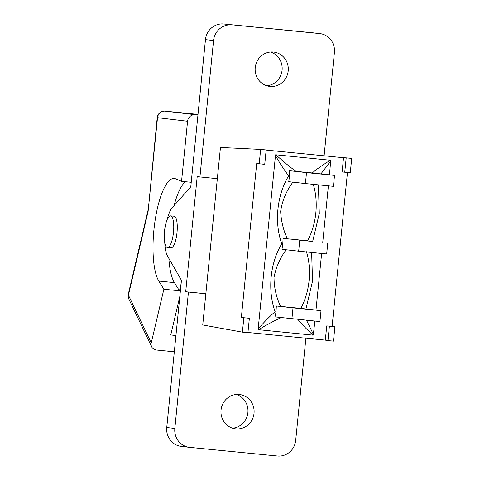 <?xml version="1.0" encoding="UTF-8"?>
<svg xmlns="http://www.w3.org/2000/svg" width="480" height="480" viewBox="0 0 480 480"><rect width="100%" height="100%" fill="white"/><g stroke="black" fill="none" stroke-linecap="round" stroke-linejoin="round"><path stroke-width="0.72" d="M166.752 427.53A17.352 16.638 96.5 0 0 181.356 446.406L189.432 447.318A17.352 16.638 -83.5 0 1 174.834 428.448L166.752 427.53L181.446 280.344L167.418 255.822A26.028 7.392 95.6 0 1 164.802 242.994M309.012 32.436L223.752 24A17.352 16.638 96.5 0 0 205.47 39.63L190.776 186.822L172.23 207.648A26.028 7.392 95.6 0 0 167.088 219.792M311.502 32.652L319.578 33.57A17.352 16.638 -83.5 0 1 319.812 33.594L311.73 32.682A17.352 16.638 96.5 0 0 311.502 32.652L309.018 32.412M166.488 247.038A15.906 4.518 -84.4 0 0 167.442 247.524A15.906 4.518 -84.4 0 0 173.502 232.14A15.906 4.518 -84.4 0 0 170.568 215.868A15.906 4.518 -84.4 0 0 164.712 229.5A15.906 4.518 -84.4 0 0 166.488 247.038M170.568 215.868L174.084 216.21A15.906 4.518 95.6 0 1 175.038 216.702A15.906 4.518 95.6 0 1 176.814 234.24A15.906 4.518 95.6 0 1 170.964 247.872L167.442 247.524M181.104 283.77L179.454 290.778L174.408 282.618A53.502 15.192 95.6 0 1 168.864 258.342M179.454 290.778L163.866 289.242L158.814 281.082A53.502 15.192 95.6 0 1 155.052 220.806A53.502 15.192 95.6 0 1 174.258 178.452A53.502 15.192 95.6 0 1 175.578 178.794L181.548 181.332L191.232 182.286M174.054 205.602A53.502 15.192 95.6 0 1 185.388 181.71M197.946 115.02L165.138 111.15A7.23 6.93 96.8 0 0 157.518 117.666L157.218 117.624L148.11 211.41L157.518 117.666L187.572 121.26A7.23 6.93 -83.2 0 1 195.192 114.744M187.572 121.26L181.548 181.332M163.866 289.242L151.248 342.918L128.43 295.182A7.23 6.276 154.4 0 0 128.802 298.98L151.626 346.716A7.23 6.276 -25.6 0 1 151.248 342.918M174.312 351.774L156.636 350.028A7.23 6.276 -25.6 0 1 151.626 346.716M175.938 335.49L170.76 334.98L179.85 296.304M147.906 210.726L128.292 294.21A7.23 2.946 13.2 0 0 128.43 295.182L148.11 211.41M260.646 149.412L220.452 147.462L202.74 324.966L242.412 332.142L247.932 332.688L249.366 318.3L241.35 317.466L256.716 163.518L264.732 164.346L266.166 149.958L260.646 149.412L259.212 163.8M205.854 293.766L188.448 292.05L174.834 428.448M305.892 338.196L295.698 440.37A17.352 16.638 -83.5 0 1 277.416 456L189.666 447.348A17.352 16.638 -83.5 0 1 189.432 447.318M235.818 428.868A17.28 16.566 -83.5 0 1 235.584 428.844A17.28 16.566 -83.5 0 1 221.07 409.806A17.28 16.566 -83.5 0 1 239.478 394.506A17.28 16.566 -83.5 0 1 254.01 413.418A17.28 16.566 -83.5 0 1 235.818 428.868M324.102 155.796L334.416 52.47A17.352 16.638 -83.5 0 0 319.812 33.594M319.578 33.57L223.752 24M205.47 39.63L213.552 40.548A17.352 16.638 -83.5 0 1 231.828 24.918M213.552 40.548L199.932 176.946L217.338 178.662M269.994 86.436A17.28 16.566 -83.5 0 1 269.766 86.412A17.28 16.566 -83.5 0 1 255.252 67.374A17.28 16.566 -83.5 0 1 273.66 52.074A17.28 16.566 -83.5 0 1 288.186 70.986A17.28 16.566 -83.5 0 1 269.994 86.436M188.448 292.05L185.712 291.738L197.202 176.634L199.932 176.946M185.712 291.738L205.854 293.724M266.742 85.764A17.28 16.566 96.5 0 0 282.054 70.416A17.28 16.566 96.5 0 0 270.564 52.026M232.56 428.196A17.28 16.566 96.5 0 0 247.872 412.848A17.28 16.566 96.5 0 0 236.382 394.458M312.702 241.308L319.29 213.444L318.39 184.842M313.176 184.086C318.78 201.84 316.524 224.4 307.518 240.774L287.292 238.782C283.344 230.094 281.13 220.95 280.656 211.356C282.264 200.58 286.362 190.824 292.95 182.094M306.42 251.712C312.036 269.46 309.774 292.026 300.768 308.4L321.018 310.638L319.926 321.57L274.992 316.89L275.994 312.174L275.118 311.742C270.114 315.99 264.468 321.702 258.168 328.884L275.466 155.61C280.218 163.884 284.628 170.616 288.684 175.794C276.996 195.03 274.074 222.48 281.778 243.75L282.792 243.858L283.086 238.362L307.518 240.774M320.964 173.856L330.654 161.052L330.732 160.212M330.42 160.182C321.822 165.546 315.792 169.806 312.33 172.962L295.974 171.348C290.292 167.292 283.584 161.772 275.856 154.8L330.726 160.278M312.33 172.962L334.518 175.392L333.426 186.324L305.418 183.564L306.51 172.626L334.518 175.392M297.93 319.404C300.78 323.148 305.79 328.398 312.96 335.136L258.09 329.658M306.522 320.25L313.362 334.326L312.96 335.136M305.952 308.928L312.54 281.07L311.634 252.468M330.738 160.212L329.484 174.822M328.386 185.826L322.734 242.442M321.636 253.452L315.984 310.068M314.886 321.072L313.278 335.1M300.768 308.4L280.542 306.402C276.27 297.216 274.092 287.544 274.014 277.392C275.988 267.234 280.05 258.012 286.2 249.714M258.396 329.754C267.258 324.486 274.872 320.43 281.226 317.598M288.684 175.788L289.632 175.542L289.584 170.712L295.974 171.348M275.538 154.836L275.856 154.8M283.086 238.362L287.292 238.782M289.632 175.542L288.744 181.674L305.418 183.564M281.784 243.756C270.018 263.064 267.468 290.52 275.118 311.742M275.994 312.174L276.336 305.982L280.536 306.402M282.792 243.858L281.994 249.294L298.668 251.184L299.76 240.252M291.918 318.81L293.01 307.872L321.018 310.638M276.336 305.982L293.01 307.872M289.584 170.712L306.51 172.626M327.768 243.012L326.676 253.95L298.668 251.184M319.404 173.76L302.988 172.146L319.398 173.868M312.654 241.386L296.238 239.766L312.648 241.494M305.904 309.012L289.488 307.392L305.898 309.114M347.46 172.506L332.1 326.418L334.908 326.736L326.736 325.89L325.32 340.116L247.95 332.484M332.1 326.418L326.736 325.89M266.154 150.084L343.524 157.716L342.102 171.936L350.274 172.782L351.708 158.394L346.194 157.854L344.754 172.242M249.366 318.3L241.35 317.466M329.388 326.19L327.954 340.578L325.32 340.116M343.524 157.716L346.194 157.854M327.954 340.578L333.474 341.124L334.908 326.736M243.846 317.754L242.412 332.142M158.814 281.082L174.408 282.618M165.126 111.15L198.006 114.396L165.138 111.15A7.23 2.052 -84.4 0 0 165.126 111.15A7.23 2.052 -84.4 0 0 165.108 111.15A7.23 7.23 0 0 0 157.218 117.624M128.292 294.21A7.23 7.23 0 0 0 128.802 298.98"/></g></svg>
